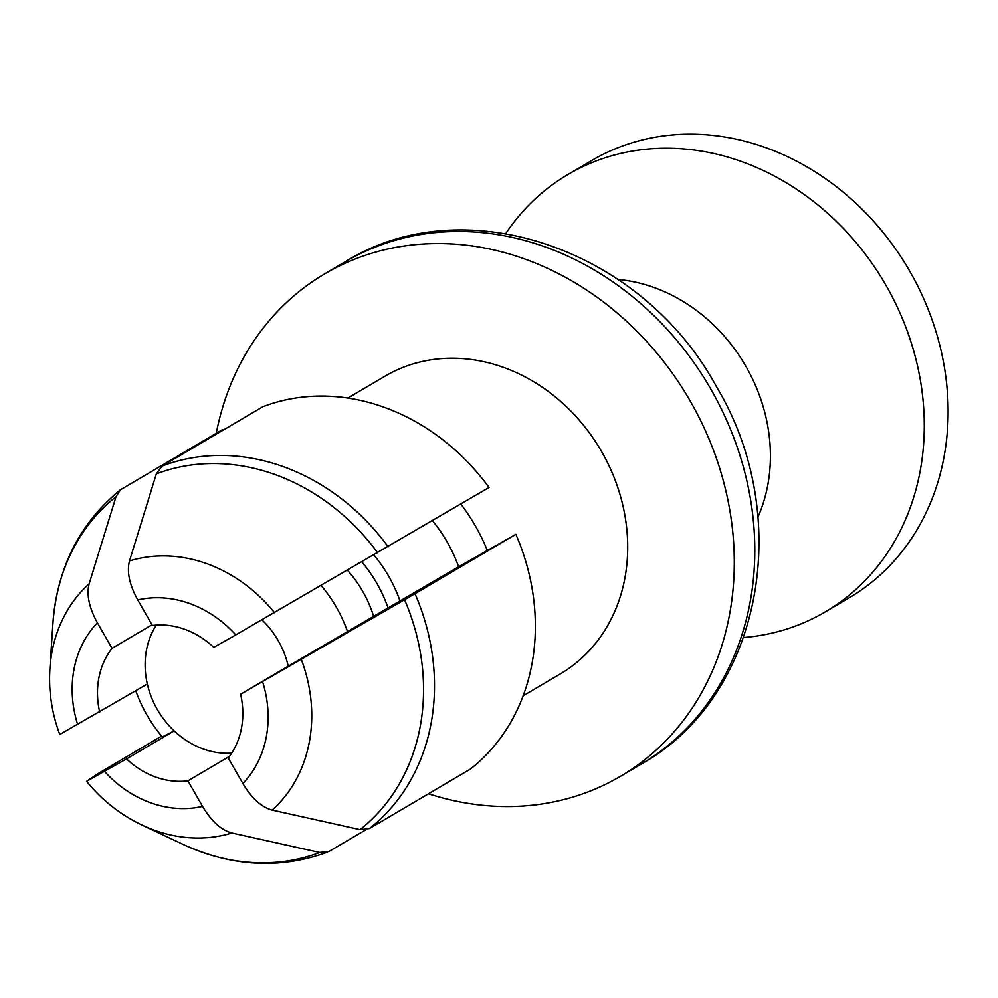 <?xml version="1.0" encoding="UTF-8"?>
<svg xmlns="http://www.w3.org/2000/svg" width="998" height="998" viewBox="0 0 998 998"><rect width="100%" height="100%" fill="white"/><g stroke="black" fill="none" stroke-linecap="round" stroke-linejoin="round"><path stroke-width="1.5" d="M515.866 534.317A210.541 180.85 -120.5 0 1 470.357 769.121L369.51 828.502L360.053 829.625L272.18 810.102C261.476 807.17 251.708 798.313 242.888 783.517L228.255 757.969A80.975 69.561 -120.5 0 0 240.605 694.221L415.006 593.698L515.866 534.317L458.643 566.764L288.247 666.177A80.975 69.561 -120.5 0 0 278.292 640.791A80.975 69.561 -120.5 0 0 262.025 619.92M240.605 694.221L288.247 666.177M272.18 810.102A146.082 125.474 -120.5 0 0 301.359 659.553M162.325 736.936L174.151 730.873A80.975 69.561 -120.5 0 0 231.673 753.166A80.975 69.561 -120.5 0 1 157.285 709.416A80.975 69.561 -120.5 0 1 156.274 625.097A80.975 69.561 -120.5 0 0 147.33 684.029L59.98 734.366M235.778 634.903L213.784 647.378A80.975 69.561 -120.5 0 0 152.382 625.472L137.749 599.923C129.441 584.803 126.684 571.817 129.49 560.951L156.324 473.888L161.975 466.128L262.836 406.747A210.541 180.85 -120.5 0 1 489.032 487.473L235.778 634.903A109.181 93.775 -120.5 0 0 137.749 599.923M222.866 430.275L222.492 429.627L120.421 489.831L115.993 496.767L89.146 583.818C86.352 594.671 89.096 607.67 97.405 622.789L112.038 648.338A80.975 69.561 -120.5 0 0 99.688 712.085M161.626 736.1L98.278 773.462L86.801 781.222L126.521 758.929A80.975 69.561 -120.5 0 0 187.923 780.835L202.557 806.384C211.401 821.204 221.169 830.074 231.848 832.981L319.722 852.492L329.165 851.369L365.717 829.862M89.146 583.818A146.082 125.474 -120.5 0 0 50.387 662.897A146.082 125.474 -120.5 0 0 49.9 668.473L52.956 622.877C57.435 567.276 79.877 522.964 120.296 489.931L120.359 489.881M86.801 781.222L86.626 781.359C103.318 801.818 123.515 817.175 147.242 827.417A146.082 125.474 -120.5 0 0 231.848 832.981M327.456 852.18C280.276 869.358 232.285 866.813 183.482 844.582L142.128 825.121A146.082 125.474 -120.5 0 0 147.242 827.417M274.525 612.71A146.082 125.474 -120.5 0 0 129.49 560.951M428.491 793.772A291.516 250.398 -120.5 0 0 620.581 776.257A291.516 250.398 -120.5 0 0 690.504 401.52A291.516 250.398 -120.5 0 0 324.774 273.826A291.516 250.398 -120.5 0 0 216.254 433.294M347.865 398.052L385.028 376.171A172.754 148.39 59.5 0 1 601.757 451.844A172.754 148.39 59.5 0 1 560.327 673.912L523.152 695.793M187.923 780.835L229.453 756.384M152.008 624.81L112.038 648.338M432.508 520.756A134.967 115.93 59.5 0 1 447.279 542.188A134.967 115.93 59.5 0 1 458.643 566.764M460.839 504.077A172.754 148.39 59.5 0 1 475.51 526.171A172.754 148.39 59.5 0 1 487.336 550.497M174.151 730.873L126.521 758.929M388.185 608.244A126.858 108.969 -120.5 0 0 376.907 583.481A126.858 108.969 -120.5 0 0 361.975 562.061M373.751 616.739A107.971 92.739 -120.5 0 0 362.785 591.49A107.971 92.739 -120.5 0 0 347.603 570.394M400.098 601.233A126.858 108.969 -120.5 0 0 388.821 576.47A126.858 108.969 -120.5 0 0 373.951 555.125M743.647 637.535A253.729 217.938 -120.5 0 0 825.309 611.861L849.136 597.839A253.729 217.938 -120.5 0 0 910.001 271.681A253.729 217.938 -120.5 0 0 591.677 160.541L567.85 174.575A253.729 217.938 -120.5 0 0 505.786 233.532M825.309 611.861A253.729 217.938 -120.5 0 0 886.174 285.715A253.729 217.938 -120.5 0 0 567.85 174.575M135.803 690.816A126.858 108.969 -120.5 0 0 146.818 714.83A126.858 108.969 -120.5 0 0 162.512 737.148M347.666 632.021A126.858 108.969 -120.5 0 0 336.413 607.32A126.858 108.969 -120.5 0 0 321.256 585.639M242.888 783.517A109.181 93.775 -120.5 0 0 262.611 681.746M97.405 622.789A109.181 93.775 -120.5 0 0 77.682 724.56M104.516 771.404A109.181 93.775 -120.5 0 0 202.557 806.384M369.51 828.502A210.541 180.85 -120.5 0 0 415.006 593.698M388.185 546.854A210.541 180.85 -120.5 0 0 161.975 466.128M360.053 829.625A206.748 177.582 -120.5 0 0 404.589 599.761M377.768 552.917A206.748 177.582 -120.5 0 0 156.324 473.888M115.993 496.767A206.748 177.582 -120.5 0 0 52.956 622.877M183.482 844.582A206.748 177.582 -120.5 0 0 319.722 852.492M641.128 764.156A291.516 250.398 -120.5 0 0 711.013 389.445A291.516 250.398 -120.5 0 0 345.246 261.775M757.944 517.051A161.95 139.109 -120.5 0 0 746.092 366.69A161.95 139.109 -120.5 0 0 618.074 279.477M59.793 734.516C51.085 711.1 47.941 687.223 50.387 662.897M620.581 776.257L641.09 764.181C762.023 696.941 794.969 516.577 716.215 386.288C642.45 249.837 464.931 187.125 345.283 261.75L324.774 273.826"/></g></svg>
